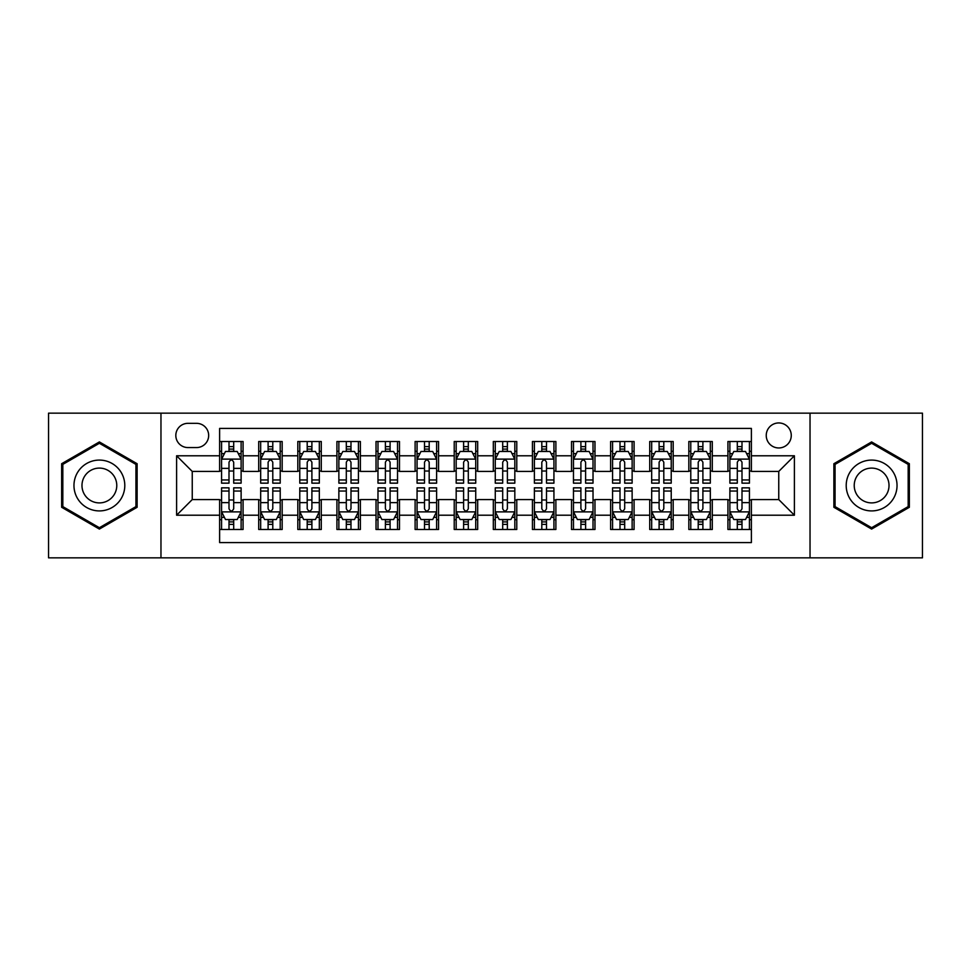 <?xml version="1.0" encoding="UTF-8"?>
<svg xmlns="http://www.w3.org/2000/svg" width="971" height="971" viewBox="0 0 971 971"><rect width="100%" height="100%" fill="white"/><g stroke="black" fill="none" stroke-linecap="round" stroke-linejoin="round"><path stroke-width="1.46" d="M778.754 422.943A12.514 12.514 0 0 0 766.24 435.457A12.514 12.514 0 0 0 778.754 447.959A12.514 12.514 0 0 0 791.268 435.457A12.514 12.514 0 0 0 778.754 422.943M810.032 557.84L922.45 557.84L922.45 413.161L810.032 413.161L810.032 557.84L160.968 557.84L160.968 413.161L48.55 413.161L48.55 557.84L160.968 557.84M751.384 441.514L727.922 441.514L727.922 455.787L712.289 455.787L712.289 471.421L727.922 471.421L727.922 455.787M712.289 455.787L712.289 441.514L688.827 441.514L688.827 455.787L673.182 455.787L673.182 471.421L688.827 471.421L688.827 455.787M673.182 455.787L673.182 441.514L649.72 441.514L649.72 455.787L634.087 455.787L634.087 471.421L649.72 471.421L649.72 455.787M634.087 455.787L634.087 441.514L610.625 441.514L610.625 455.787L594.98 455.787L594.98 471.421L610.625 471.421L610.625 455.787M594.98 455.787L594.98 441.514L571.518 441.514L571.518 455.787L555.885 455.787L555.885 471.421L571.518 471.421L571.518 455.787M555.885 455.787L555.885 441.514L532.424 441.514L532.424 455.787L516.778 455.787L516.778 471.421L532.424 471.421L532.424 455.787M516.778 455.787L516.778 441.514L493.317 441.514L493.317 455.787L477.683 455.787L477.683 471.421L493.317 471.421L493.317 455.787M477.683 455.787L477.683 441.514L454.222 441.514L454.222 455.787L438.576 455.787L438.576 471.421L454.222 471.421L454.222 455.787M438.576 455.787L438.576 441.514L415.115 441.514L415.115 455.787L399.482 455.787L399.482 471.421L415.115 471.421L415.115 455.787M399.482 455.787L399.482 441.514L376.02 441.514L376.02 455.787L360.375 455.787L360.375 471.421L376.02 471.421L376.02 455.787M360.375 455.787L360.375 441.514L336.913 441.514L336.913 455.787L321.28 455.787L321.28 471.421L336.913 471.421L336.913 455.787M321.28 455.787L321.28 441.514L297.818 441.514L297.818 455.787L282.173 455.787L282.173 471.421L297.818 471.421L297.818 455.787M282.173 455.787L282.173 441.514L258.711 441.514L258.711 471.421L243.078 471.421L243.078 441.514L219.616 441.514M219.616 529.486L243.078 529.486L243.078 499.58L258.711 499.58L258.711 529.486L282.173 529.486L282.173 499.58L297.818 499.58L297.818 515.213L282.173 515.213M297.818 515.213L297.818 529.486L321.28 529.486L321.28 499.58L336.913 499.58L336.913 515.213L321.28 515.213M336.913 515.213L336.913 529.486L360.375 529.486L360.375 499.58L376.02 499.58L376.02 515.213L360.375 515.213M376.02 515.213L376.02 529.486L399.482 529.486L399.482 499.58L415.115 499.58L415.115 515.213L399.482 515.213M415.115 515.213L415.115 529.486L438.576 529.486L438.576 499.58L454.222 499.58L454.222 515.213L438.576 515.213M454.222 515.213L454.222 529.486L477.683 529.486L477.683 499.58L493.317 499.58L493.317 515.213L477.683 515.213M493.317 515.213L493.317 529.486L516.778 529.486L516.778 499.58L532.424 499.58L532.424 515.213L516.778 515.213M532.424 515.213L532.424 529.486L555.885 529.486L555.885 499.58L571.518 499.58L571.518 515.213L555.885 515.213M571.518 515.213L571.518 529.486L594.98 529.486L594.98 499.58L610.625 499.58L610.625 515.213L594.98 515.213M610.625 515.213L610.625 529.486L634.087 529.486L634.087 499.58L649.72 499.58L649.72 515.213L634.087 515.213M649.72 515.213L649.72 529.486L673.182 529.486L673.182 499.58L688.827 499.58L688.827 515.213L673.182 515.213M688.827 515.213L688.827 529.486L712.289 529.486L712.289 499.58L727.922 499.58L727.922 515.213L712.289 515.213M187.949 447.57L196.543 447.57A12.125 12.125 0 0 0 208.668 435.457A12.125 12.125 0 0 0 196.543 423.332L187.949 423.332A12.125 12.125 0 0 0 175.824 435.457A12.125 12.125 0 0 0 187.949 447.57M810.032 413.161L160.968 413.161M751.384 455.787L751.384 428.417L219.616 428.417L219.616 471.421L192.246 471.421L192.246 499.58L219.616 499.58L219.616 542.583L751.384 542.583L751.384 499.58L778.754 499.58L778.754 471.421L751.384 471.421L751.384 455.787L794.399 455.787L794.399 515.213L751.384 515.213M219.616 515.213L176.601 515.213L176.601 455.787L219.616 455.787M727.922 515.213L727.922 529.486L751.384 529.486M219.616 451.284L221.57 451.284M228.998 451.284L233.695 451.284M241.124 451.284L243.078 451.284M219.616 471.032L221.57 471.032M228.998 471.032L233.695 471.032M241.124 471.032L243.078 471.032M219.616 499.968L221.57 499.968M228.998 499.968L233.695 499.968M241.124 499.968L243.078 499.968M219.616 519.716L221.57 519.716M228.998 519.716L233.695 519.716M241.124 519.716L243.078 519.716M258.711 471.032L260.677 471.032M268.105 471.032L272.79 471.032M280.218 471.032L282.173 471.032M258.711 451.284L260.677 451.284M268.105 451.284L272.79 451.284M280.218 451.284L282.173 451.284M258.711 499.968L260.677 499.968M268.105 499.968L272.79 499.968M280.218 499.968L282.173 499.968M258.711 519.716L260.677 519.716M268.105 519.716L272.79 519.716M280.218 519.716L282.173 519.716M297.818 499.968L299.772 499.968M307.2 499.968L311.897 499.968M319.325 499.968L321.28 499.968M297.818 519.716L299.772 519.716M307.2 519.716L311.897 519.716M319.325 519.716L321.28 519.716M297.818 451.284L299.772 451.284M307.2 451.284L311.897 451.284M319.325 451.284L321.28 451.284M297.818 471.032L299.772 471.032M307.2 471.032L311.897 471.032M319.325 471.032L321.28 471.032M336.913 499.968L338.867 499.968M346.307 499.968L350.992 499.968M358.42 499.968L360.375 499.968M336.913 519.716L338.867 519.716M346.307 519.716L350.992 519.716M358.42 519.716L360.375 519.716M336.913 451.284L338.867 451.284M346.307 451.284L350.992 451.284M358.42 451.284L360.375 451.284M336.913 471.032L338.867 471.032M346.307 471.032L350.992 471.032M358.42 471.032L360.375 471.032M376.02 499.968L377.974 499.968M385.402 499.968L390.099 499.968M397.527 499.968L399.482 499.968M376.02 519.716L377.974 519.716M385.402 519.716L390.099 519.716M397.527 519.716L399.482 519.716M376.02 451.284L377.974 451.284M385.402 451.284L390.099 451.284M397.527 451.284L399.482 451.284M376.02 471.032L377.974 471.032M385.402 471.032L390.099 471.032M397.527 471.032L399.482 471.032M415.115 499.968L417.069 499.968M424.497 499.968L429.194 499.968M436.622 499.968L438.576 499.968M415.115 519.716L417.069 519.716M424.497 519.716L429.194 519.716M436.622 519.716L438.576 519.716M415.115 451.284L417.069 451.284M424.497 451.284L429.194 451.284M436.622 451.284L438.576 451.284M415.115 471.032L417.069 471.032M424.497 471.032L429.194 471.032M436.622 471.032L438.576 471.032M454.222 499.968L456.176 499.968M463.604 499.968L468.301 499.968M475.729 499.968L477.683 499.968M454.222 519.716L456.176 519.716M463.604 519.716L468.301 519.716M475.729 519.716L477.683 519.716M454.222 451.284L456.176 451.284M463.604 451.284L468.301 451.284M475.729 451.284L477.683 451.284M454.222 471.032L456.176 471.032M463.604 471.032L468.301 471.032M475.729 471.032L477.683 471.032M493.317 499.968L495.271 499.968M502.699 499.968L507.396 499.968M514.824 499.968L516.778 499.968M493.317 519.716L495.271 519.716M502.699 519.716L507.396 519.716M514.824 519.716L516.778 519.716M493.317 451.284L495.271 451.284M502.699 451.284L507.396 451.284M514.824 451.284L516.778 451.284M493.317 471.032L495.271 471.032M502.699 471.032L507.396 471.032M514.824 471.032L516.778 471.032M532.424 499.968L534.378 499.968M541.806 499.968L546.503 499.968M553.931 499.968L555.885 499.968M532.424 519.716L534.378 519.716M541.806 519.716L546.503 519.716M553.931 519.716L555.885 519.716M532.424 451.284L534.378 451.284M541.806 451.284L546.503 451.284M553.931 451.284L555.885 451.284M532.424 471.032L534.378 471.032M541.806 471.032L546.503 471.032M553.931 471.032L555.885 471.032M571.518 499.968L573.473 499.968M580.901 499.968L585.598 499.968M593.026 499.968L594.98 499.968M571.518 519.716L573.473 519.716M580.901 519.716L585.598 519.716M593.026 519.716L594.98 519.716M571.518 451.284L573.473 451.284M580.901 451.284L585.598 451.284M593.026 451.284L594.98 451.284M571.518 471.032L573.473 471.032M580.901 471.032L585.598 471.032M593.026 471.032L594.98 471.032M610.625 499.968L612.58 499.968M620.008 499.968L624.693 499.968M632.133 499.968L634.087 499.968M610.625 519.716L612.58 519.716M620.008 519.716L624.693 519.716M632.133 519.716L634.087 519.716M610.625 451.284L612.58 451.284M620.008 451.284L624.693 451.284M632.133 451.284L634.087 451.284M610.625 471.032L612.58 471.032M620.008 471.032L624.693 471.032M632.133 471.032L634.087 471.032M649.72 499.968L651.675 499.968M659.103 499.968L663.8 499.968M671.228 499.968L673.182 499.968M649.72 519.716L651.675 519.716M659.103 519.716L663.8 519.716M671.228 519.716L673.182 519.716M649.72 451.284L651.675 451.284M659.103 451.284L663.8 451.284M671.228 451.284L673.182 451.284M649.72 471.032L651.675 471.032M659.103 471.032L663.8 471.032M671.228 471.032L673.182 471.032M688.827 499.968L690.782 499.968M698.21 499.968L702.895 499.968M710.323 499.968L712.289 499.968M688.827 519.716L690.782 519.716M698.21 519.716L702.895 519.716M710.323 519.716L712.289 519.716M688.827 451.284L690.782 451.284M698.21 451.284L702.895 451.284M710.323 451.284L712.289 451.284M688.827 471.032L690.782 471.032M698.21 471.032L702.895 471.032M710.323 471.032L712.289 471.032M727.922 499.968L729.876 499.968M737.305 499.968L742.002 499.968M749.43 499.968L751.384 499.968M727.922 519.716L729.876 519.716M737.305 519.716L742.002 519.716M749.43 519.716L751.384 519.716M727.922 451.284L729.876 451.284M737.305 451.284L742.002 451.284M749.43 451.284L751.384 451.284M727.922 471.032L729.876 471.032M737.305 471.032L742.002 471.032M749.43 471.032L751.384 471.032M192.246 471.421L176.601 455.787M192.246 499.58L176.601 515.213M794.399 455.787L778.754 471.421M794.399 515.213L778.754 499.58M99.382 529.074L137.117 507.287L137.117 463.713L99.382 441.926L61.646 463.713L61.646 507.287L99.382 529.074M909.354 463.713L871.618 441.926L833.883 463.713L833.883 507.287L871.618 529.074L909.354 507.287L909.354 463.713M233.695 446.599L228.998 446.599M241.124 479.965L233.695 479.965L233.695 483.157L241.124 483.157L241.124 459.307L237.215 451.479L225.478 451.479L221.57 459.307L221.57 483.157L228.998 483.157L228.998 479.965L221.57 479.965M221.57 459.307L221.57 441.514M241.124 459.307L241.124 441.514M228.998 451.479L228.998 441.514M233.695 441.514L233.695 451.479M233.695 479.965L233.695 462.232C232.13 459.222 230.564 459.222 228.998 462.232L228.998 479.965M228.998 524.401L233.695 524.401M221.57 491.035L228.998 491.035L228.998 487.843L221.57 487.843L221.57 511.693L225.478 519.521L237.215 519.521L241.124 511.693L241.124 487.843L233.695 487.843L233.695 491.035L241.124 491.035M241.124 511.693L241.124 529.486M221.57 511.693L221.57 529.486M233.695 519.521L233.695 529.486M228.998 529.486L228.998 519.521M228.998 491.035L228.998 508.768C230.564 511.778 232.13 511.778 233.695 508.768L233.695 491.035M99.382 460.084A25.416 25.416 0 0 0 73.966 485.5A25.416 25.416 0 0 0 99.382 510.916A25.416 25.416 0 0 0 124.798 485.5A25.416 25.416 0 0 0 99.382 460.084M99.382 468.095A17.405 17.405 0 0 0 81.977 485.5A17.405 17.405 0 0 0 99.382 502.905A17.405 17.405 0 0 0 116.775 485.5A17.405 17.405 0 0 0 99.382 468.095M135.94 506.607L99.382 527.714L62.824 506.607L62.824 464.393L99.382 443.286L135.94 464.393L135.94 506.607M849.613 472.792A25.416 25.416 0 0 0 858.91 507.505A25.416 25.416 0 0 0 893.636 498.208A25.416 25.416 0 0 0 884.326 463.495A25.416 25.416 0 0 0 849.613 472.792M856.556 476.797A17.405 17.405 0 0 0 862.916 500.563A17.405 17.405 0 0 0 886.693 494.203A17.405 17.405 0 0 0 880.321 470.437A17.405 17.405 0 0 0 856.556 476.797M908.176 464.393L908.176 506.607L871.618 527.714L835.06 506.607L835.06 464.393L871.618 443.286L908.176 464.393M272.79 446.599L268.105 446.599M280.218 479.965L272.79 479.965L272.79 483.157L280.218 483.157L280.218 459.307L276.31 451.479L264.585 451.479L260.677 459.307L260.677 483.157L268.105 483.157L268.105 479.965L260.677 479.965M260.677 459.307L260.677 441.514M280.218 459.307L280.218 441.514M268.105 451.479L268.105 441.514M272.79 441.514L272.79 451.479M272.79 479.965L272.79 462.232C271.225 459.222 269.671 459.222 268.105 462.232L268.105 479.965M311.897 446.599L307.2 446.599M319.325 479.965L311.897 479.965L311.897 483.157L319.325 483.157L319.325 459.307L315.417 451.479L303.68 451.479L299.772 459.307L299.772 483.157L307.2 483.157L307.2 479.965L299.772 479.965M299.772 459.307L299.772 441.514M319.325 459.307L319.325 441.514M307.2 451.479L307.2 441.514M311.897 441.514L311.897 451.479M311.897 479.965L311.897 462.232C310.332 459.222 308.766 459.222 307.2 462.232L307.2 479.965M350.992 446.599L346.307 446.599M358.42 479.965L350.992 479.965L350.992 483.157L358.42 483.157L358.42 459.307L354.512 451.479L342.787 451.479L338.867 459.307L338.867 483.157L346.307 483.157L346.307 479.965L338.867 479.965M338.867 459.307L338.867 441.514M358.42 459.307L358.42 441.514M346.307 451.479L346.307 441.514M350.992 441.514L350.992 451.479M350.992 479.965L350.992 462.232C349.426 459.222 347.873 459.222 346.307 462.232L346.307 479.965M390.099 446.599L385.402 446.599M397.527 479.965L390.099 479.965L390.099 483.157L397.527 483.157L397.527 459.307L393.619 451.479L381.882 451.479L377.974 459.307L377.974 483.157L385.402 483.157L385.402 479.965L377.974 479.965M377.974 459.307L377.974 441.514M397.527 459.307L397.527 441.514M385.402 451.479L385.402 441.514M390.099 441.514L390.099 451.479M390.099 479.965L390.099 462.232C388.534 459.222 386.968 459.222 385.402 462.232L385.402 479.965M268.105 524.401L272.79 524.401M260.677 491.035L268.105 491.035L268.105 487.843L260.677 487.843L260.677 511.693L264.585 519.521L276.31 519.521L280.218 511.693L280.218 487.843L272.79 487.843L272.79 491.035L280.218 491.035M280.218 511.693L280.218 529.486M260.677 511.693L260.677 529.486M272.79 519.521L272.79 529.486M268.105 529.486L268.105 519.521M268.105 491.035L268.105 508.768C269.659 511.778 271.225 511.778 272.79 508.768L272.79 491.035M307.2 524.401L311.897 524.401M299.772 491.035L307.2 491.035L307.2 487.843L299.772 487.843L299.772 511.693L303.68 519.521L315.417 519.521L319.325 511.693L319.325 487.843L311.897 487.843L311.897 491.035L319.325 491.035M319.325 511.693L319.325 529.486M299.772 511.693L299.772 529.486M311.897 519.521L311.897 529.486M307.2 529.486L307.2 519.521M307.2 491.035L307.2 508.768C308.766 511.778 310.332 511.778 311.897 508.768L311.897 491.035M346.307 524.401L350.992 524.401M338.867 491.035L346.307 491.035L346.307 487.843L338.867 487.843L338.867 511.693L342.787 519.521L354.512 519.521L358.42 511.693L358.42 487.843L350.992 487.843L350.992 491.035L358.42 491.035M358.42 511.693L358.42 529.486M338.867 511.693L338.867 529.486M350.992 519.521L350.992 529.486M346.307 529.486L346.307 519.521M346.307 491.035L346.307 508.768C347.861 511.778 349.426 511.778 350.992 508.768L350.992 491.035M385.402 524.401L390.099 524.401M377.974 491.035L385.402 491.035L385.402 487.843L377.974 487.843L377.974 511.693L381.882 519.521L393.619 519.521L397.527 511.693L397.527 487.843L390.099 487.843L390.099 491.035L397.527 491.035M397.527 511.693L397.527 529.486M377.974 511.693L377.974 529.486M390.099 519.521L390.099 529.486M385.402 529.486L385.402 519.521M385.402 491.035L385.402 508.768C386.968 511.778 388.534 511.778 390.099 508.768L390.099 491.035M429.194 446.599L424.497 446.599M436.622 479.965L429.194 479.965L429.194 483.157L436.622 483.157L436.622 459.307L432.714 451.479L420.989 451.479L417.069 459.307L417.069 483.157L424.497 483.157L424.497 479.965L417.069 479.965M417.069 459.307L417.069 441.514M436.622 459.307L436.622 441.514M424.497 451.479L424.497 441.514M429.194 441.514L429.194 451.479M429.194 479.965L429.194 462.232C427.628 459.222 426.075 459.222 424.497 462.232L424.497 479.965M424.497 524.401L429.194 524.401M417.069 491.035L424.497 491.035L424.497 487.843L417.069 487.843L417.069 511.693L420.989 519.521L432.714 519.521L436.622 511.693L436.622 487.843L429.194 487.843L429.194 491.035L436.622 491.035M436.622 511.693L436.622 529.486M417.069 511.693L417.069 529.486M429.194 519.521L429.194 529.486M424.497 529.486L424.497 519.521M424.497 491.035L424.497 508.768C426.063 511.778 427.628 511.778 429.194 508.768L429.194 491.035M468.301 446.599L463.604 446.599M475.729 479.965L468.301 479.965L468.301 483.157L475.729 483.157L475.729 459.307L471.809 451.479L460.084 451.479L456.176 459.307L456.176 483.157L463.604 483.157L463.604 479.965L456.176 479.965M456.176 459.307L456.176 441.514M475.729 459.307L475.729 441.514M463.604 451.479L463.604 441.514M468.301 441.514L468.301 451.479M468.301 479.965L468.301 462.232C466.735 459.222 465.17 459.222 463.604 462.232L463.604 479.965M463.604 524.401L468.301 524.401M456.176 491.035L463.604 491.035L463.604 487.843L456.176 487.843L456.176 511.693L460.084 519.521L471.809 519.521L475.729 511.693L475.729 487.843L468.301 487.843L468.301 491.035L475.729 491.035M475.729 511.693L475.729 529.486M456.176 511.693L456.176 529.486M468.301 519.521L468.301 529.486M463.604 529.486L463.604 519.521M463.604 491.035L463.604 508.768C465.17 511.778 466.735 511.778 468.301 508.768L468.301 491.035M507.396 446.599L502.699 446.599M514.824 479.965L507.396 479.965L507.396 483.157L514.824 483.157L514.824 459.307L510.916 451.479L499.191 451.479L495.271 459.307L495.271 483.157L502.699 483.157L502.699 479.965L495.271 479.965M495.271 459.307L495.271 441.514M514.824 459.307L514.824 441.514M502.699 451.479L502.699 441.514M507.396 441.514L507.396 451.479M507.396 479.965L507.396 462.232C505.83 459.222 504.265 459.222 502.699 462.232L502.699 479.965M502.699 524.401L507.396 524.401M495.271 491.035L502.699 491.035L502.699 487.843L495.271 487.843L495.271 511.693L499.191 519.521L510.916 519.521L514.824 511.693L514.824 487.843L507.396 487.843L507.396 491.035L514.824 491.035M514.824 511.693L514.824 529.486M495.271 511.693L495.271 529.486M507.396 519.521L507.396 529.486M502.699 529.486L502.699 519.521M502.699 491.035L502.699 508.768C504.265 511.778 505.83 511.778 507.396 508.768L507.396 491.035M546.503 446.599L541.806 446.599M553.931 479.965L546.503 479.965L546.503 483.157L553.931 483.157L553.931 459.307L550.011 451.479L538.286 451.479L534.378 459.307L534.378 483.157L541.806 483.157L541.806 479.965L534.378 479.965M534.378 459.307L534.378 441.514M553.931 459.307L553.931 441.514M541.806 451.479L541.806 441.514M546.503 441.514L546.503 451.479M546.503 479.965L546.503 462.232C544.937 459.222 543.372 459.222 541.806 462.232L541.806 479.965M541.806 524.401L546.503 524.401M534.378 491.035L541.806 491.035L541.806 487.843L534.378 487.843L534.378 511.693L538.286 519.521L550.011 519.521L553.931 511.693L553.931 487.843L546.503 487.843L546.503 491.035L553.931 491.035M553.931 511.693L553.931 529.486M534.378 511.693L534.378 529.486M546.503 519.521L546.503 529.486M541.806 529.486L541.806 519.521M541.806 491.035L541.806 508.768C543.372 511.778 544.925 511.778 546.503 508.768L546.503 491.035M585.598 446.599L580.901 446.599M593.026 479.965L585.598 479.965L585.598 483.157L593.026 483.157L593.026 459.307L589.118 451.479L577.381 451.479L573.473 459.307L573.473 483.157L580.901 483.157L580.901 479.965L573.473 479.965M573.473 459.307L573.473 441.514M593.026 459.307L593.026 441.514M580.901 451.479L580.901 441.514M585.598 441.514L585.598 451.479M585.598 479.965L585.598 462.232C584.032 459.222 582.466 459.222 580.901 462.232L580.901 479.965M580.901 524.401L585.598 524.401M573.473 491.035L580.901 491.035L580.901 487.843L573.473 487.843L573.473 511.693L577.381 519.521L589.118 519.521L593.026 511.693L593.026 487.843L585.598 487.843L585.598 491.035L593.026 491.035M593.026 511.693L593.026 529.486M573.473 511.693L573.473 529.486M585.598 519.521L585.598 529.486M580.901 529.486L580.901 519.521M580.901 491.035L580.901 508.768C582.466 511.778 584.032 511.778 585.598 508.768L585.598 491.035M624.693 446.599L620.008 446.599M632.133 479.965L624.693 479.965L624.693 483.157L632.133 483.157L632.133 459.307L628.213 451.479L616.488 451.479L612.58 459.307L612.58 483.157L620.008 483.157L620.008 479.965L612.58 479.965M612.58 459.307L612.58 441.514M632.133 459.307L632.133 441.514M620.008 451.479L620.008 441.514M624.693 441.514L624.693 451.479M624.693 479.965L624.693 462.232C623.139 459.222 621.574 459.222 620.008 462.232L620.008 479.965M620.008 524.401L624.693 524.401M612.58 491.035L620.008 491.035L620.008 487.843L612.58 487.843L612.58 511.693L616.488 519.521L628.213 519.521L632.133 511.693L632.133 487.843L624.693 487.843L624.693 491.035L632.133 491.035M632.133 511.693L632.133 529.486M612.58 511.693L612.58 529.486M624.693 519.521L624.693 529.486M620.008 529.486L620.008 519.521M620.008 491.035L620.008 508.768C621.574 511.778 623.127 511.778 624.693 508.768L624.693 491.035M663.8 446.599L659.103 446.599M671.228 479.965L663.8 479.965L663.8 483.157L671.228 483.157L671.228 459.307L667.32 451.479L655.583 451.479L651.675 459.307L651.675 483.157L659.103 483.157L659.103 479.965L651.675 479.965M651.675 459.307L651.675 441.514M671.228 459.307L671.228 441.514M659.103 451.479L659.103 441.514M663.8 441.514L663.8 451.479M663.8 479.965L663.8 462.232C662.234 459.222 660.668 459.222 659.103 462.232L659.103 479.965M659.103 524.401L663.8 524.401M651.675 491.035L659.103 491.035L659.103 487.843L651.675 487.843L651.675 511.693L655.583 519.521L667.32 519.521L671.228 511.693L671.228 487.843L663.8 487.843L663.8 491.035L671.228 491.035M671.228 511.693L671.228 529.486M651.675 511.693L651.675 529.486M663.8 519.521L663.8 529.486M659.103 529.486L659.103 519.521M659.103 491.035L659.103 508.768C660.668 511.778 662.234 511.778 663.8 508.768L663.8 491.035M702.895 446.599L698.21 446.599M710.323 479.965L702.895 479.965L702.895 483.157L710.323 483.157L710.323 459.307L706.415 451.479L694.69 451.479L690.782 459.307L690.782 483.157L698.21 483.157L698.21 479.965L690.782 479.965M690.782 459.307L690.782 441.514M710.323 459.307L710.323 441.514M698.21 451.479L698.21 441.514M702.895 441.514L702.895 451.479M702.895 479.965L702.895 462.232C701.341 459.222 699.775 459.222 698.21 462.232L698.21 479.965M698.21 524.401L702.895 524.401M690.782 491.035L698.21 491.035L698.21 487.843L690.782 487.843L690.782 511.693L694.69 519.521L706.415 519.521L710.323 511.693L710.323 487.843L702.895 487.843L702.895 491.035L710.323 491.035M710.323 511.693L710.323 529.486M690.782 511.693L690.782 529.486M702.895 519.521L702.895 529.486M698.21 529.486L698.21 519.521M698.21 491.035L698.21 508.768C699.775 511.778 701.329 511.778 702.895 508.768L702.895 491.035M742.002 446.599L737.305 446.599M749.43 479.965L742.002 479.965L742.002 483.157L749.43 483.157L749.43 459.307L745.522 451.479L733.785 451.479L729.876 459.307L729.876 483.157L737.305 483.157L737.305 479.965L729.876 479.965M729.876 459.307L729.876 441.514M749.43 459.307L749.43 441.514M737.305 451.479L737.305 441.514M742.002 441.514L742.002 451.479M742.002 479.965L742.002 462.232C740.436 459.222 738.87 459.222 737.305 462.232L737.305 479.965M737.305 524.401L742.002 524.401M729.876 491.035L737.305 491.035L737.305 487.843L729.876 487.843L729.876 511.693L733.785 519.521L745.522 519.521L749.43 511.693L749.43 487.843L742.002 487.843L742.002 491.035L749.43 491.035M749.43 511.693L749.43 529.486M729.876 511.693L729.876 529.486M742.002 519.521L742.002 529.486M737.305 529.486L737.305 519.521M737.305 491.035L737.305 508.768C738.87 511.778 740.436 511.778 742.002 508.768L742.002 491.035M258.711 515.213L243.078 515.213M258.711 455.787L243.078 455.787M241.026 459.113L221.667 459.113M221.57 453.639L224.41 453.639M238.283 453.639L241.124 453.639M228.998 468.362L221.57 468.362M241.124 468.362L233.695 468.362M233.695 449.088L228.998 449.088M221.667 511.887L241.026 511.887M241.124 517.361L238.283 517.361M224.41 517.361L221.57 517.361M233.695 502.638L241.124 502.638M221.57 502.638L228.998 502.638M228.998 521.913L233.695 521.913M280.121 459.113L260.774 459.113M260.677 453.639L263.505 453.639M277.39 453.639L280.218 453.639M268.105 468.362L260.677 468.362M280.218 468.362L272.79 468.362M272.79 449.088L268.105 449.088M319.228 459.113L299.869 459.113M299.772 453.639L302.612 453.639M316.485 453.639L319.325 453.639M307.2 468.362L299.772 468.362M319.325 468.362L311.897 468.362M311.897 449.088L307.2 449.088M358.323 459.113L338.976 459.113M338.867 453.639L341.707 453.639M355.592 453.639L358.42 453.639M346.307 468.362L338.867 468.362M358.42 468.362L350.992 468.362M350.992 449.088L346.307 449.088M397.43 459.113L378.071 459.113M377.974 453.639L380.802 453.639M394.687 453.639L397.527 453.639M385.402 468.362L377.974 468.362M397.527 468.362L390.099 468.362M390.099 449.088L385.402 449.088M260.774 511.887L280.121 511.887M280.218 517.361L277.39 517.361M263.505 517.361L260.677 517.361M272.79 502.638L280.218 502.638M260.677 502.638L268.105 502.638M268.105 521.913L272.79 521.913M299.869 511.887L319.228 511.887M319.325 517.361L316.485 517.361M302.612 517.361L299.772 517.361M311.897 502.638L319.325 502.638M299.772 502.638L307.2 502.638M307.2 521.913L311.897 521.913M338.976 511.887L358.323 511.887M358.42 517.361L355.592 517.361M341.707 517.361L338.867 517.361M350.992 502.638L358.42 502.638M338.867 502.638L346.307 502.638M346.307 521.913L350.992 521.913M378.071 511.887L397.43 511.887M397.527 517.361L394.687 517.361M380.802 517.361L377.974 517.361M390.099 502.638L397.527 502.638M377.974 502.638L385.402 502.638M385.402 521.913L390.099 521.913M436.525 459.113L417.166 459.113M417.069 453.639L419.909 453.639M433.794 453.639L436.622 453.639M424.497 468.362L417.069 468.362M436.622 468.362L429.194 468.362M429.194 449.088L424.497 449.088M417.166 511.887L436.525 511.887M436.622 517.361L433.794 517.361M419.909 517.361L417.069 517.361M429.194 502.638L436.622 502.638M417.069 502.638L424.497 502.638M424.497 521.913L429.194 521.913M475.632 459.113L456.273 459.113M456.176 453.639L459.004 453.639M472.889 453.639L475.729 453.639M463.604 468.362L456.176 468.362M475.729 468.362L468.301 468.362M468.301 449.088L463.604 449.088M456.273 511.887L475.632 511.887M475.729 517.361L472.889 517.361M459.004 517.361L456.176 517.361M468.301 502.638L475.729 502.638M456.176 502.638L463.604 502.638M463.604 521.913L468.301 521.913M514.727 459.113L495.368 459.113M495.271 453.639L498.111 453.639M511.996 453.639L514.824 453.639M502.699 468.362L495.271 468.362M514.824 468.362L507.396 468.362M507.396 449.088L502.699 449.088M495.368 511.887L514.727 511.887M514.824 517.361L511.996 517.361M498.111 517.361L495.271 517.361M507.396 502.638L514.824 502.638M495.271 502.638L502.699 502.638M502.699 521.913L507.396 521.913M553.834 459.113L534.475 459.113M534.378 453.639L537.206 453.639M551.091 453.639L553.931 453.639M541.806 468.362L534.378 468.362M553.931 468.362L546.503 468.362M546.503 449.088L541.806 449.088M534.475 511.887L553.834 511.887M553.931 517.361L551.091 517.361M537.206 517.361L534.378 517.361M546.503 502.638L553.931 502.638M534.378 502.638L541.806 502.638M541.806 521.913L546.503 521.913M592.929 459.113L573.57 459.113M573.473 453.639L576.313 453.639M590.198 453.639L593.026 453.639M580.901 468.362L573.473 468.362M593.026 468.362L585.598 468.362M585.598 449.088L580.901 449.088M573.57 511.887L592.929 511.887M593.026 517.361L590.198 517.361M576.313 517.361L573.473 517.361M585.598 502.638L593.026 502.638M573.473 502.638L580.901 502.638M580.901 521.913L585.598 521.913M632.024 459.113L612.677 459.113M612.58 453.639L615.408 453.639M629.293 453.639L632.133 453.639M620.008 468.362L612.58 468.362M632.133 468.362L624.693 468.362M624.693 449.088L620.008 449.088M612.677 511.887L632.024 511.887M632.133 517.361L629.293 517.361M615.408 517.361L612.58 517.361M624.693 502.638L632.133 502.638M612.58 502.638L620.008 502.638M620.008 521.913L624.693 521.913M671.131 459.113L651.772 459.113M651.675 453.639L654.515 453.639M668.388 453.639L671.228 453.639M659.103 468.362L651.675 468.362M671.228 468.362L663.8 468.362M663.8 449.088L659.103 449.088M651.772 511.887L671.131 511.887M671.228 517.361L668.388 517.361M654.515 517.361L651.675 517.361M663.8 502.638L671.228 502.638M651.675 502.638L659.103 502.638M659.103 521.913L663.8 521.913M710.226 459.113L690.879 459.113M690.782 453.639L693.61 453.639M707.495 453.639L710.323 453.639M698.21 468.362L690.782 468.362M710.323 468.362L702.895 468.362M702.895 449.088L698.21 449.088M690.879 511.887L710.226 511.887M710.323 517.361L707.495 517.361M693.61 517.361L690.782 517.361M702.895 502.638L710.323 502.638M690.782 502.638L698.21 502.638M698.21 521.913L702.895 521.913M749.333 459.113L729.974 459.113M729.876 453.639L732.717 453.639M746.59 453.639L749.43 453.639M737.305 468.362L729.876 468.362M749.43 468.362L742.002 468.362M742.002 449.088L737.305 449.088M729.974 511.887L749.333 511.887M749.43 517.361L746.59 517.361M732.717 517.361L729.876 517.361M742.002 502.638L749.43 502.638M729.876 502.638L737.305 502.638M737.305 521.913L742.002 521.913"/></g></svg>
